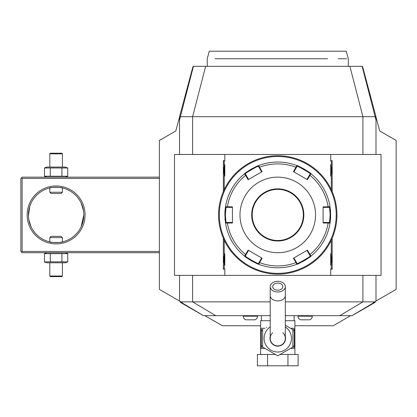 <?xml version="1.0" encoding="UTF-8"?>
<svg xmlns="http://www.w3.org/2000/svg" width="417" height="417" viewBox="0 0 417 417"><rect width="100%" height="100%" fill="white"/><g stroke="black" fill="none" stroke-linecap="round" stroke-linejoin="round"><path stroke-width="0.63" d="M62.409 153.842L49.816 153.842L50.447 153.211L61.779 153.211L62.409 153.842L62.409 167.066M49.816 153.842L49.816 167.066M46.746 167.066L65.479 167.066L67.747 167.983L44.478 167.983L46.746 167.066M46.746 177.142L44.478 176.224L44.478 167.983M65.479 177.142L67.747 176.224L67.747 167.983M159.383 251.446L22.111 251.446L21.481 252.077L20.85 251.446L20.85 178.403L22.111 177.142L159.383 177.142M21.481 177.772L22.111 178.403L159.383 178.403M179.904 301.241L180.624 302.487L182.062 302.487L159.383 289.393L159.383 140.451L175.812 130.969L179.534 117.078M159.383 140.451L175.812 130.969M375.998 117.078L379.72 130.969L396.15 140.451L396.15 289.393L373.47 302.487L374.909 302.487L375.628 301.241M260.641 325.75L222.355 325.75L204.903 315.674M350.629 315.674L333.178 325.75L294.892 325.75M374.909 302.487L352.073 315.674L285.322 315.674M270.211 315.674L203.465 315.674L180.624 302.487M180.973 301.861L270.211 301.861M179.534 301.027L179.534 275.376M285.322 301.861L374.56 301.861M375.998 301.027L375.998 275.376M330.717 160.972L332.182 160.561L330.717 160.972L330.717 154.472L381.039 154.472L381.039 275.376L174.499 275.376L174.499 154.472L224.815 154.472L224.815 160.972L223.356 160.561L223.356 191.627M179.534 154.472L179.534 116.692L375.144 116.692L375.998 120.007L375.998 116.692L375.144 116.692L362.42 67.533L362.826 67.533L375.998 116.692M179.534 120.007L193.431 66.313L362.102 66.313L362.42 67.533M375.998 154.472L375.998 120.007M193.217 67.137L192.706 67.533L179.534 116.692M192.706 67.533L193.118 67.533M192.836 67.429L193.134 66.313L193.431 66.313M379.72 130.969L396.15 140.451M223.356 238.222L223.356 269.288L224.815 268.871L224.815 275.376M332.182 238.222L332.182 269.288L330.717 268.871L330.717 275.376M332.182 160.561L332.182 191.627M331.291 240.197L331.291 268.871L330.717 268.871M224.815 268.871L224.242 268.871L224.242 254.646A10.201 10.201 0 0 1 224.815 253.698L224.815 265.202A10.201 10.201 0 0 1 224.242 264.253M224.242 254.646L224.242 240.197M224.242 189.646L224.242 165.591A10.201 10.201 0 0 1 224.815 164.647L224.815 176.146A10.201 10.201 0 0 1 224.242 175.203M224.242 165.591L224.242 160.972L224.815 160.972M330.717 154.472L224.815 154.472M331.291 160.972L331.291 175.203A10.201 10.201 0 0 1 330.717 176.146C332.198 172.315 332.198 168.478 330.717 164.647A10.201 10.201 0 0 1 331.291 165.591M330.717 164.647L330.717 176.146M331.291 175.203L331.291 189.646M330.717 253.698L330.717 265.202C332.198 261.365 332.198 257.534 330.717 253.698A10.201 10.201 0 0 1 331.291 254.646M331.291 264.253A10.201 10.201 0 0 1 330.717 265.202M331.291 268.871L332.182 269.288M224.242 268.871L223.356 269.288M224.242 160.972L223.356 160.561M224.815 164.647C223.335 168.478 223.335 172.315 224.815 176.146M224.815 253.698C223.335 257.534 223.335 261.365 224.815 265.202M279.453 155.755L279.14 155.75M277.769 155.734L277.769 155.734A59.193 59.193 0 0 0 218.576 214.922A59.193 59.193 0 0 0 277.769 274.115L277.769 274.115A59.193 59.193 0 0 0 336.957 214.922A59.193 59.193 0 0 0 277.769 155.734M278.186 274.115L278.608 274.11L278.186 274.115M279.036 274.099L279.458 274.089L279.036 274.099M280.683 274.042L281.074 274.021L280.683 274.042M282.147 273.953L282.471 273.927L282.147 273.953M336.936 216.517L336.946 216.188M336.873 218.101L336.889 217.836M336.769 219.618L336.795 219.295M336.957 214.364L336.952 214.077M336.946 213.65L336.936 213.228M277.347 155.734L276.924 155.739L277.347 155.734M274.85 155.802L274.464 155.822L274.85 155.802M273.385 155.895L273.062 155.916L273.385 155.895M276.08 274.089L276.393 274.099M273.062 273.927L273.385 273.953M218.763 210.225L218.737 210.549M218.67 211.622L218.649 212.008M218.597 213.238L218.586 213.66M218.576 215.48L218.581 215.771M218.591 216.194L218.602 216.616M218.649 217.846L218.67 218.232L218.649 217.846M277.769 156.484A58.437 58.437 0 0 0 219.332 214.922A58.437 58.437 0 0 0 277.769 273.359A58.437 58.437 0 0 0 336.201 214.922A58.437 58.437 0 0 0 277.769 156.484M224.972 218.122A52.896 52.896 0 0 0 225.164 220.489M225.498 223.048A52.896 52.896 0 0 0 225.503 223.059L224.872 214.922L225.503 206.785A52.896 52.896 0 0 1 244.284 173.978A52.896 52.896 0 0 1 244.586 173.727C243.742 173.43 258.832 164.715 258.681 165.591A52.896 52.896 0 0 0 258.67 165.596A52.896 52.896 0 0 1 296.669 165.523A52.896 52.896 0 0 1 296.852 165.591A52.896 52.896 0 0 0 296.852 165.591C296.675 164.705 311.775 173.415 310.946 173.727A52.896 52.896 0 0 0 310.936 173.722M248.099 250.148L244.586 256.116A52.896 52.896 0 0 0 244.597 256.127A52.896 52.896 0 0 1 225.503 223.059L225.998 222.48L225.378 214.922L225.998 207.369L232.431 207.369L232.431 206.842L232.431 223.006L225.503 223.059L225.998 222.48L227.51 222.48L227.385 223.001A51.025 51.025 0 0 0 245.577 254.516L246.098 254.667L248.553 250.408L248.099 250.148L262.1 258.227L258.681 264.253A52.896 52.896 0 0 0 296.862 264.248A52.896 52.896 0 0 1 258.681 264.253C258.858 265.139 243.757 256.429 244.586 256.116L245.337 255.975L246.098 254.667M244.763 256.257A52.896 52.896 0 0 0 247.641 258.399M247.985 258.634A52.896 52.896 0 0 0 249.095 259.374M249.486 259.624A52.896 52.896 0 0 0 253.218 261.777M253.625 261.985A52.896 52.896 0 0 0 254.234 262.293M302.335 261.767A52.896 52.896 0 0 0 306.062 259.614M306.453 259.364A52.896 52.896 0 0 0 306.834 259.113M306.849 259.103A52.896 52.896 0 0 0 307.564 258.629M307.908 258.389A52.896 52.896 0 0 0 310.623 256.372M310.936 256.127A52.896 52.896 0 0 0 310.946 256.116C311.796 256.413 296.701 265.134 296.852 264.253L297.107 263.534L293.891 257.967L293.438 258.227L307.438 250.148L310.946 256.116L310.196 255.975C310.967 256.314 297.003 264.373 297.107 263.534M330.66 215.391A52.896 52.896 0 0 0 330.66 214.922L330.029 223.059A52.896 52.896 0 0 0 330.035 223.048M330.071 222.819A52.896 52.896 0 0 0 330.4 220.192M330.4 220.166A52.896 52.896 0 0 0 330.582 217.804M330.587 217.71A52.896 52.896 0 0 0 330.629 216.798M330.645 216.334A52.896 52.896 0 0 0 330.655 215.865M329.534 222.48L330.029 223.059A52.896 52.896 0 0 1 311.098 255.996A52.896 52.896 0 0 1 310.946 256.116L310.196 255.975L309.44 254.667L309.956 254.516A51.025 51.025 0 0 0 328.153 223.001L328.023 222.48L323.107 222.48L323.107 223.006L323.107 206.842L330.029 206.785L330.66 214.922L330.16 214.922L329.534 222.48L328.023 222.48M330.029 223.059L323.107 223.006M296.852 264.253L295.961 262.595L296.351 262.225M293.438 258.227L295.961 262.595A51.025 51.025 0 0 1 259.572 262.595L259.181 262.225L258.425 263.534C258.54 264.378 244.57 256.314 245.337 255.975M258.681 264.253L258.425 263.534L259.046 264.394M330.566 211.727A52.896 52.896 0 0 0 330.368 209.36M330.035 206.796A52.896 52.896 0 0 0 330.029 206.785L329.534 207.369L330.16 214.922M310.774 173.592A52.896 52.896 0 0 0 307.897 171.45M307.548 171.21A52.896 52.896 0 0 0 307.188 170.965M307.183 170.96A52.896 52.896 0 0 0 306.438 170.475M306.047 170.225A52.896 52.896 0 0 0 302.315 168.072M301.908 167.858A52.896 52.896 0 0 0 301.298 167.551M253.202 168.077A52.896 52.896 0 0 0 249.47 170.23M249.079 170.48A52.896 52.896 0 0 0 247.969 171.22M247.625 171.455A52.896 52.896 0 0 0 244.909 173.472M225.498 206.796A52.896 52.896 0 0 1 225.503 206.785L225.566 206.399A52.896 52.896 0 0 1 244.284 173.978L244.586 173.727A52.896 52.896 0 0 0 244.586 173.727L245.337 173.868C244.565 173.535 258.53 165.471 258.425 166.315L261.641 171.882L262.1 171.616L248.099 179.701L244.586 173.727L245.337 173.868L246.098 175.176L245.577 175.328A51.025 51.025 0 0 0 227.385 206.842L227.51 207.369M225.467 207.03A52.896 52.896 0 0 0 225.133 209.652M225.133 209.678A52.896 52.896 0 0 0 224.951 212.044M224.945 212.138A52.896 52.896 0 0 0 224.904 213.051M224.893 213.514A52.896 52.896 0 0 0 224.883 213.984M224.872 214.453A52.896 52.896 0 0 0 224.872 214.922L225.378 214.922M310.196 173.868L310.946 173.727A52.896 52.896 0 0 1 330.003 206.592A52.896 52.896 0 0 1 330.029 206.785L329.534 207.369L328.023 207.369L328.153 206.842A51.025 51.025 0 0 0 309.956 175.328L309.44 175.176L306.98 179.435L307.438 179.701L293.438 171.616L296.852 165.591L297.107 166.315C296.998 165.471 310.967 173.529 310.196 173.868L309.44 175.176M259.181 167.624L259.572 167.248L258.681 165.591L258.425 166.315M262.1 171.616L259.572 167.248A51.025 51.025 0 0 1 295.961 167.248L296.351 167.624L297.107 166.315L296.669 165.523M310.946 173.727L307.438 179.701M239.983 214.922A37.78 37.78 0 0 0 277.769 252.707A37.78 37.78 0 0 0 315.549 214.922A37.78 37.78 0 0 0 277.769 177.142A37.78 37.78 0 0 0 239.983 214.922M307.438 250.148L306.98 250.408L309.44 254.667M262.1 258.227L261.641 257.967L259.181 262.225M232.431 223.006L232.431 222.48L227.51 222.48M225.503 206.785L225.998 207.369L225.503 206.785L232.431 206.842M246.098 175.176L248.553 179.435L248.099 179.701M293.438 171.616L293.891 171.882L296.351 167.624M323.107 206.842L323.107 207.369L328.023 207.369M303.331 214.922A25.567 25.567 0 0 0 277.769 189.36A25.567 25.567 0 0 0 252.202 214.922A25.567 25.567 0 0 0 277.769 240.489A25.567 25.567 0 0 0 303.331 214.922M362.316 67.137L362.826 67.533M362.696 67.429L362.399 66.313L362.102 66.313M214.932 58.761L327.637 58.755C354.971 58.761 354.971 58.761 327.637 58.755L325.875 58.761M346.574 58.761L338.203 58.761M324.045 58.761L322.159 58.761M320.167 58.761L317.556 58.761M315.627 58.761L298.916 58.761M259.171 58.761L241.271 58.761M217.064 58.761L215.829 58.761M207.239 66.313L207.239 58.761L209.266 51.202L346.266 51.202L348.294 58.761L348.294 66.313M294.141 320.715L294.141 315.674M261.396 320.715L261.396 315.674M290.54 328.268L294.892 328.268L294.892 329.529L294.892 320.715L285.322 320.715M270.211 320.715L260.641 320.715L260.641 329.529L260.641 328.268L264.993 328.268M276.997 355.352L277.769 355.795L292.88 347.069L277.769 355.795L262.653 347.069L275.939 354.742M292.88 329.618L285.322 325.255L292.88 329.618L292.88 347.069M266.322 327.501L266.645 327.314M262.653 347.069L262.653 329.618M285.322 336.378A7.808 7.808 0 0 1 277.769 346.152A7.808 7.808 0 0 1 270.211 336.378M272.728 332.714A7.558 7.558 0 0 0 277.769 345.901A7.558 7.558 0 0 0 282.804 332.714M285.322 295.554A7.558 5.343 0 0 1 277.769 300.897A7.558 5.343 0 0 1 270.211 295.554L270.211 338.343A7.558 7.558 0 0 0 277.769 345.901A7.558 7.558 0 0 0 285.322 338.343L285.322 286.651A7.558 5.343 0 0 0 277.769 281.308A7.558 5.343 0 0 0 270.211 286.651A7.558 5.343 0 0 0 277.769 291.994A7.558 5.343 0 0 0 285.322 286.651M277.769 283.086A5.035 3.56 180 0 1 282.804 286.651A5.035 3.56 180 0 1 277.769 290.211A5.035 3.56 180 0 1 272.728 286.651A5.035 3.56 180 0 1 277.769 283.086M260.641 354.466L260.641 347.022L261.323 345.901L262.653 346.032M294.892 354.466L294.892 347.158L294.892 348.419L290.54 348.419M287.949 354.466L298.124 354.466L298.124 365.798L287.949 365.798L287.949 354.466L280.073 354.466M267.589 354.466L267.589 365.798L257.409 365.798L257.409 354.466L275.465 354.466M267.589 365.798L287.949 365.798M292.614 329.466L294.892 329.529L294.892 347.158L292.614 347.225M292.88 330.655L294.209 330.785L294.324 346.397A1.261 0.631 90 0 1 293.745 347.158L294.892 347.158M294.324 346.397L294.892 347.022M294.209 345.901L292.88 346.032M294.892 329.529L293.745 329.529A1.261 0.631 90 0 1 294.324 330.29L294.209 330.785M294.892 329.665L294.324 330.29M262.918 347.225L260.641 347.158L260.641 348.419L264.993 348.419M261.323 345.901L261.323 330.785L260.641 329.529L261.787 329.529L260.641 329.529M260.641 329.665L260.641 347.022M260.641 347.158L261.798 347.158A1.261 0.631 -90 0 1 261.209 346.397M261.323 330.785L262.653 330.655M261.209 330.29A1.261 0.631 -90 0 1 261.787 329.529L262.918 329.466M297.952 315.674L297.952 316.18A3.779 3.779 0 0 0 300.761 319.829L309.497 319.829A3.779 3.779 0 0 0 312.307 316.18L312.307 315.674M243.226 315.674L243.226 316.18A3.779 3.779 0 0 0 246.035 319.829L254.771 319.829A3.779 3.779 0 0 0 257.581 316.18L257.581 315.674M21.481 252.077L22.111 252.707L159.383 252.707M22.111 251.446L22.111 178.403M27.147 214.922A28.966 28.966 0 0 1 56.113 185.956A28.966 28.966 0 0 1 85.078 214.922A28.966 28.966 0 0 1 56.113 243.888A28.966 28.966 0 0 1 27.147 214.922M83.801 213.853L83.822 214.922A27.704 27.704 0 0 1 56.113 242.631A27.704 27.704 0 0 1 28.408 214.922A27.704 27.704 0 0 1 56.113 187.217A27.704 27.704 0 0 1 83.822 214.922A27.704 27.704 0 0 0 83.817 214.39M28.429 215.99L29.732 206.457L31.124 202.959A27.704 27.704 0 0 1 49.816 187.942L49.816 192.253L62.409 192.253L62.409 187.942C62.795 187.15 49.43 187.15 49.816 187.942M28.492 212.759L28.486 212.806A27.704 27.704 0 0 1 28.528 212.336M83.108 208.693A27.704 27.704 0 0 0 82.999 208.219M82.879 207.755A27.704 27.704 0 0 0 82.717 207.186M82.232 205.68A27.704 27.704 0 0 0 82.092 205.3M81.748 204.408A27.704 27.704 0 0 0 81.633 204.137M81.612 204.085A27.704 27.704 0 0 0 62.409 187.942L60.236 187.525M60.111 187.504A27.704 27.704 0 0 0 59.834 187.468M59.548 187.431A27.704 27.704 0 0 0 59.25 187.395M59.011 187.369A27.704 27.704 0 0 0 57.499 187.249M57.311 187.243A27.704 27.704 0 0 0 56.967 187.228L54.09 187.29M56.629 187.223A27.704 27.704 0 0 0 56.311 187.217M55.914 187.217A27.704 27.704 0 0 0 55.597 187.223M55.258 187.228A27.704 27.704 0 0 0 54.919 187.243M54.726 187.249A27.704 27.704 0 0 0 53.214 187.369M52.98 187.395A27.704 27.704 0 0 0 52.678 187.431M52.391 187.468A27.704 27.704 0 0 0 52.115 187.504M30.123 205.331A27.704 27.704 0 0 0 29.993 205.68M29.232 208.219A27.704 27.704 0 0 0 29.091 208.792M28.815 210.184A27.704 27.704 0 0 0 28.731 210.7M28.653 211.216A27.704 27.704 0 0 0 28.591 211.737M28.445 213.441A27.704 27.704 0 0 0 28.429 213.853M83.692 212.263L83.635 211.737L83.692 212.263M81.101 202.959L83.494 210.7M83.41 210.184L83.337 209.782M82.295 205.857L81.805 204.549M83.739 212.79L83.775 213.322M51.025 187.686L52.24 187.488M52.526 187.452L52.797 187.415M52.839 187.41L53.824 187.311M56.988 187.228L58.119 187.29M58.135 187.29L59.136 187.384M59.402 187.41L59.699 187.452M83.822 214.922L81.101 226.89A27.704 27.704 0 0 1 62.409 241.907L62.409 237.591L49.816 237.591L49.816 241.907C49.435 242.694 62.795 242.694 62.409 241.907M81.795 225.321L81.914 225.013M82.05 224.674L82.165 224.356M82.305 223.96L82.43 223.59M82.566 223.168L82.681 222.777M82.811 222.334L82.936 221.87M83.056 221.375L83.16 220.932M83.264 220.437L83.509 219.066M28.408 214.922A27.704 27.704 0 0 0 28.413 215.459M28.429 216.1A27.704 27.704 0 0 0 28.455 216.522L28.486 217.028M28.497 217.158A27.704 27.704 0 0 0 28.533 217.585L28.591 218.107A27.704 27.704 0 0 0 28.653 218.633L28.731 219.149A27.704 27.704 0 0 0 28.815 219.66L31.124 226.89A27.704 27.704 0 0 0 51.88 242.303M29.117 221.151A27.704 27.704 0 0 0 29.232 221.625M29.993 224.158L29.993 224.169A27.704 27.704 0 0 0 30.139 224.56M30.477 225.43L30.477 225.441A27.704 27.704 0 0 0 30.592 225.706M30.613 225.759A27.704 27.704 0 0 0 30.926 226.467M52.115 242.34A27.704 27.704 0 0 0 52.391 242.376M52.678 242.418A27.704 27.704 0 0 0 52.98 242.454M53.214 242.475A27.704 27.704 0 0 0 54.726 242.595M54.919 242.605A27.704 27.704 0 0 0 55.258 242.616L58.135 242.553M55.597 242.626A27.704 27.704 0 0 0 55.914 242.631M56.311 242.631A27.704 27.704 0 0 0 56.629 242.626M56.967 242.616A27.704 27.704 0 0 0 57.311 242.605M57.499 242.595A27.704 27.704 0 0 0 59.011 242.475M59.25 242.454A27.704 27.704 0 0 0 59.548 242.418M59.834 242.376A27.704 27.704 0 0 0 60.111 242.34M81.643 225.691A27.704 27.704 0 0 0 81.758 225.409M82.107 224.518A27.704 27.704 0 0 0 82.232 224.164M82.999 221.625A27.704 27.704 0 0 0 83.108 221.151M83.41 219.66A27.704 27.704 0 0 0 83.494 219.149M83.572 218.633A27.704 27.704 0 0 0 83.635 218.107M83.697 217.507A27.704 27.704 0 0 0 83.739 217.054M83.781 216.402A27.704 27.704 0 0 0 83.801 215.99M30.18 224.674L30.295 224.972M61.205 242.157L59.985 242.355M59.699 242.397L59.428 242.428M59.386 242.433L58.401 242.532M55.237 242.616L54.106 242.558M54.09 242.553L53.089 242.465M52.823 242.433L52.526 242.397M51.989 242.319L49.816 241.907M62.409 237.591L61.153 236.335L51.077 236.335L49.816 237.591M49.816 192.253L51.077 193.514L61.153 193.514L62.409 192.253M44.478 261.866L67.747 261.866L65.479 262.778L46.746 262.778L44.478 261.866L44.478 253.619L67.747 253.619L65.479 252.707M44.478 253.619L46.746 252.707M50.295 261.866L50.295 253.619M61.93 261.866L61.93 253.619M67.747 261.866L67.747 253.619M62.409 276.002L49.816 276.002L50.447 276.633L61.779 276.633L62.409 276.002L62.409 262.778M49.816 276.002L49.816 262.778M44.478 176.224L67.747 176.224M50.295 176.224L50.295 167.983M61.93 176.224L61.93 167.983M181.15 301.96L181.447 302.487L203.506 315.674M215.725 315.674L192.612 301.861L192.612 275.376M339.808 315.674L362.92 301.861L362.92 275.376M192.612 154.472L192.612 116.692L205.649 66.313M362.92 154.472L362.92 116.692L349.884 66.313M251.696 214.922A26.068 26.068 0 0 0 277.769 240.995A26.068 26.068 0 0 0 303.837 214.922A26.068 26.068 0 0 0 277.769 188.854A26.068 26.068 0 0 0 251.696 214.922M352.026 315.674L374.085 302.487L374.383 301.96M270.211 326.949A13.672 13.672 0 0 0 277.769 352.016A13.672 13.672 0 0 0 285.322 326.949M297.952 316.18L312.307 316.18M243.226 316.18L257.581 316.18M225.503 223.059L225.566 223.444M258.681 165.591L259.046 165.45M270.211 295.554L270.211 286.651"/></g></svg>
